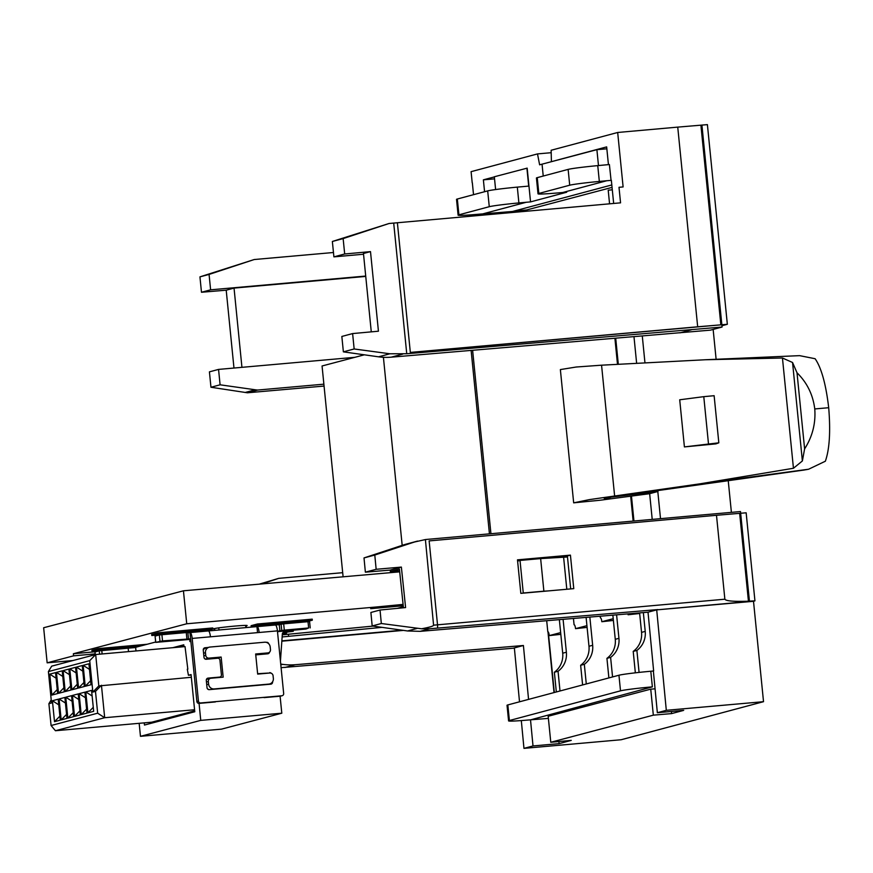 <?xml version="1.0" encoding="UTF-8"?>
<svg xmlns="http://www.w3.org/2000/svg" width="873" height="873" viewBox="0 0 873 873"><rect width="100%" height="100%" fill="white"/><g stroke="black" fill="none" stroke-linecap="round" stroke-linejoin="round"><path stroke-width="1.31" d="M246.121 625.897A16.849 0.709 174.3 0 0 246.612 625.788A16.849 0.709 174.3 0 0 247.146 625.548A16.849 0.709 174.3 0 0 232.458 626.301A16.849 0.709 174.3 0 0 214.136 628.658A16.849 0.709 174.3 0 0 213.601 628.898A16.849 0.709 174.3 0 0 214.682 629.04M96.008 651.695L73.376 653.746L186.735 623.78L377.354 606.899L370.676 608.667L403.228 605.775M373.098 626.094L282.274 634.824M269.571 625.505L252.832 626.989M279.775 624.522L278.214 624.817M147.133 644.263L98.223 648.595L91.916 650.265L92.014 651.313L135.642 647.45M157.991 632.805L151.684 634.475L151.782 635.522L206.574 630.666L212.892 628.996L212.783 627.949L157.991 632.805L158.089 633.853L151.782 635.522M257.426 623.999L251.118 625.668L251.228 626.705L306.019 621.86L312.327 620.19L312.218 619.143L257.426 623.999L257.535 625.046L251.228 626.705M95.157 653.888L73.583 655.841L47.153 662.825L43.65 627.742L104.345 611.809M73.583 655.841L73.376 653.746M186.735 623.78L183.439 590.803L103.734 611.864M47.153 662.825L72.928 660.534M183.439 590.803L399.703 571.848M566.806 589.264L563.609 557.225A15.747 0.666 174.3 0 0 567.483 556.974M548.419 590.901L543.879 591.174L540.638 558.6L563.609 557.225M543.879 591.174L523.265 592.996L520.013 560.433L540.638 558.6M523.265 592.996L522.436 593.214M517.602 561.066L520.013 560.433M377.354 606.899L403.086 604.4M371.876 608.339L403.206 605.567M281.859 640.858L402.093 630.208M381.981 627.36L282.132 636.952M288.625 636.362L288.417 634.267M141.12 645.856L98.333 649.643L98.223 648.595M98.333 649.643L92.014 651.313M212.892 628.996L158.089 633.853M312.327 620.19L257.535 625.046M546.694 620.703L547.786 631.692A4.212 1.069 84.9 0 1 547.84 631.692A4.212 1.069 84.9 0 1 549.259 635.609L560.815 634.333M549.259 635.609L560.641 632.598M343.089 576.66L322.061 365.983L364.347 354.809M383.411 357.297L402.18 545.341M490.932 533.709L472.62 350.313M489.437 533.85L471.125 350.444M573.441 618.455L574.074 624.752A4.212 1.069 84.9 0 1 574.118 624.741A4.212 1.069 84.9 0 1 575.536 628.658L587.103 627.392M575.536 628.658L586.929 625.657M600.198 616.207L600.351 617.8A4.212 1.069 84.9 0 1 600.406 617.8A4.212 1.069 84.9 0 1 601.824 621.718L613.381 620.441M601.824 621.718L613.206 618.706M627.993 613.872A4.212 1.069 84.9 0 1 628.102 614.767L639.669 613.501M628.102 614.767L633.132 613.446M282.35 633.885L286.617 633.045L282.448 633.416M286.551 632.336L286.617 633.045M282.917 632.663L293.295 631.277L283.496 632.259M293.197 630.262L293.295 631.277M284.129 632.096A2.062 1.986 -104.8 0 0 282.339 633.951L280.44 661.123M217.835 677.557L219.592 677.099A2.106 2.041 75.2 0 0 219.92 677.044L218.163 677.503A2.106 2.041 -104.8 0 1 217.835 677.557L207.141 678.474M215.336 701.947L199.099 703.387A2.106 2.041 -104.8 0 1 196.862 701.466L190.609 638.84L162.531 640.913L155.7 642.375L190.652 639.352M187.87 632.838L189.976 632.565A6.318 1.604 -95.1 0 1 190.052 632.554A6.318 1.604 -95.1 0 1 192.18 638.425L198.433 701.052A2.106 2.041 75.2 0 0 200.67 702.961L281.848 695.77A2.106 2.041 75.2 0 0 283.67 693.5L277.418 630.873L192.18 638.425M159.977 641.24L159.344 634.955L187.76 632.434M159.344 634.955L155.078 636.09L155.776 642.342M275.541 625.057L283.67 623.846L284.292 630.131L277.45 631.244M277.494 631.659L305.943 629.04L308.649 627.971L284.292 630.131M308.649 627.971L308.016 621.685L283.67 623.846M308.016 621.685L309.522 621.652M257.088 626.618L275.213 625.013A6.318 1.604 84.9 0 1 275.279 625.003A6.318 1.604 84.9 0 1 277.418 630.873M268.655 673.127A2.106 2.041 75.2 0 0 268.033 673.083L258.146 673.683M269.615 672.668A2.106 2.041 -104.8 0 1 271.187 673.225M272.583 681.911A2.106 2.041 -104.8 0 1 270.761 684.181L209.269 689.637A2.106 2.041 -104.8 0 1 207.032 687.717L206.301 680.383A2.106 2.041 -104.8 0 1 208.123 678.114L207.479 678.288M219.592 677.099L208.123 678.114M219.92 677.044A2.106 2.041 75.2 0 0 221.404 674.818L219.941 660.163A2.106 2.041 75.2 0 0 217.704 658.242L206.235 659.268A2.106 2.041 -104.8 0 1 203.998 657.347L203.267 650.014A2.106 2.041 -104.8 0 1 205.09 647.744L204.446 647.919M208.123 647.471L205.09 647.744M266.581 642.299A2.106 2.041 -104.8 0 1 268.731 643.783M269.528 652.164A2.106 2.041 -104.8 0 1 267.727 653.812L256.269 654.826A2.106 2.041 75.2 0 0 255.745 654.946M282.175 695.716L280.604 696.13A2.106 2.041 -104.8 0 1 280.266 696.196L264.039 697.625M268.033 673.083L257.655 674.032M270.161 684.236A2.106 2.041 75.2 0 0 270.805 683.472M267.127 653.866A2.106 2.041 75.2 0 0 267.836 652.949M207.85 647.777L204.118 648.104M257.546 632.641L256.946 626.628L208.243 630.939A6.318 1.604 84.9 0 1 208.309 630.928A6.318 1.604 84.9 0 1 210.448 636.81M259.15 632.499A6.318 1.604 -95.1 0 0 257.022 626.618A6.318 1.604 -95.1 0 0 256.946 626.628L190.118 632.554M135.653 647.526L128.178 648.181L128.517 651.618L128.178 648.181L99.238 650.843L99.566 654.183M95.299 654.63L95.037 651.945L99.238 650.843M51.081 725.518L97.667 713.197L95.484 691.383L92.854 692.071L89.723 660.654L48.397 671.577L51.529 702.994L48.899 703.693L51.081 725.518L55.435 730.734L151.749 722.2L194.679 710.851M84.332 686.494L78.559 688.022L76.464 667.081L82.248 665.553L84.332 686.494M91.01 684.738L85.227 686.265L83.142 665.324L88.926 663.786L91.01 684.738M70.986 690.03L65.202 691.558L63.118 670.617L68.891 669.089L70.986 690.03M77.664 688.262L71.881 689.79L69.785 668.849L75.569 667.321L77.664 688.262M64.307 691.798L58.524 693.326L56.439 672.374L62.223 670.846L64.307 691.798M57.629 693.555L51.856 695.083L49.761 674.142L55.545 672.614L57.629 693.555M60.292 720.16L54.508 721.687L52.413 700.735L58.196 699.208L60.292 720.16M66.959 718.392L61.186 719.919L59.091 698.978L64.875 697.451L66.959 718.392M73.638 716.624L67.854 718.152L65.77 697.211L71.553 695.683L73.638 716.624M93.673 711.331L87.889 712.859L85.794 691.918L91.578 690.39L93.673 711.331M86.994 713.099L81.211 714.627L79.116 693.686L84.899 692.158L86.994 713.099M80.316 714.867L74.532 716.395L72.448 695.443L78.221 693.915L80.316 714.867M48.397 671.577L51.682 666.154L95.681 654.532L185.032 646.609L187.826 669.187M140.466 736.321L221.502 729.141L281.793 713.208L200.757 720.378L140.466 736.321L139.167 723.313M208.974 658.122L221.153 657.053L223.161 677.153L210.982 678.234A3.055 2.946 75.2 0 0 208.341 681.529L208.603 684.148A5.271 5.085 75.2 0 0 214.201 688.939L268.797 684.105A5.271 5.085 75.2 0 0 273.347 678.419L273.085 675.8A3.055 2.946 75.2 0 0 269.833 673.018L257.666 674.098L255.658 653.986L267.825 652.917A3.055 2.946 75.2 0 0 270.466 649.61L270.204 647.002A5.271 5.085 75.2 0 0 264.617 642.212L210.022 647.046A5.271 5.085 75.2 0 0 205.471 652.731L205.733 655.35A3.055 2.946 75.2 0 0 208.974 658.122L205.744 658.984L217.955 658.242M205.744 658.984A3.055 2.946 -104.8 0 1 204.969 658.94M203.256 649.872A5.271 5.085 -104.8 0 1 205.963 648.05L209.204 647.188M268.306 652.829L265.076 653.681A3.055 2.946 -104.8 0 1 264.595 653.768L267.825 652.917M255.713 654.554L264.595 653.768M209.236 689.637A5.271 5.085 -104.8 0 1 207.381 688.699M206.366 679.587A3.055 2.946 -104.8 0 1 207.272 679.172L210.513 678.321M199.066 703.387L200.757 720.378M281.793 713.208L280.091 696.207M245.662 625.406L245.88 627.611M218.959 629.99L218.752 627.862M187.291 669.231L188.437 675.265L191.067 674.578L194.777 711.757L144.471 725.048L144.252 722.866M188.437 675.265L191.111 675.036M155.667 642.015L135.631 647.308L135.992 650.952M183.963 646.707L183.777 644.798L172.799 647.69M179.762 647.079L183.897 645.987M189.714 639.429L189.921 641.557L190.849 641.306M151.313 723.237L151.204 722.244M221.153 657.053L217.923 657.904M89.723 660.654L95.681 654.532L98.813 685.938L191.329 677.284M95.484 691.383L101.443 685.25L104.684 717.715L194.57 709.749M97.667 713.197L104.684 717.715L55.435 730.734M54.508 721.687L59.888 716.144M52.413 700.735L58.753 704.817M61.186 719.919L66.566 714.387M65.431 703.049L59.091 698.978M67.854 718.152L73.245 712.619M65.77 697.211L72.11 701.281M78.788 699.524L72.448 695.443M79.912 710.851L74.532 716.395M81.211 714.627L86.591 709.094M79.116 693.686L85.456 697.756M93.269 707.326L87.889 712.859M85.794 691.918L92.134 695.988M85.227 686.265L90.617 680.722M89.483 669.395L83.142 665.324M78.559 688.022L83.939 682.49M76.464 667.081L82.804 671.162M71.881 689.79L77.261 684.257M69.785 668.849L76.126 672.919M69.458 674.687L63.118 670.617M70.582 686.025L65.202 691.558M58.524 693.326L63.915 687.782M62.78 676.455L56.439 672.374M51.856 695.083L57.236 689.55M56.101 678.212L49.761 674.142M48.899 703.693L51.212 699.873M98.813 685.938L92.854 692.071M639.08 672.406L636.886 650.429L633.209 651.4L635.348 672.821M612.562 676.935L610.609 657.38L606.931 658.351L608.885 677.917M586.285 683.963L584.321 664.32L580.643 665.291L582.607 684.945M650.8 671.25L652.36 686.855A26.332 1.113 174.3 0 0 620.507 690.838L618.946 675.233A26.332 1.113 -5.7 0 1 650.8 671.25L653.637 670.944L648.017 612.191L420.186 631.343L407.549 630.972L372.182 625.963L370.894 612.475L380.039 610.031L405.596 607.575L401.373 567.09L390.187 570.08L365.372 572.175L376.154 569.294L374.79 555.042L414.446 542.013L425.402 539.558L433.575 625.177C433.543 626.105 429.549 627.305 421.572 628.778L381.326 623.518L380.039 610.031M560.008 690.98L558.043 671.272L554.366 672.243L556.33 691.962M554.366 672.243A21.072 20.352 75.2 0 0 562.703 653.2L566.381 652.229L563.096 619.328M566.381 652.229A21.072 20.352 -104.8 0 1 558.043 671.272M559.353 619.644L562.703 653.2M580.643 665.291A21.072 20.352 75.2 0 0 588.98 646.26L592.658 645.289L589.842 617.08M592.658 645.289A21.072 20.352 -104.8 0 1 584.321 664.32M586.099 617.397L588.98 646.26M606.931 658.351A21.072 20.352 75.2 0 0 615.269 639.309L618.946 638.338L616.6 614.832M618.946 638.338A21.072 20.352 -104.8 0 1 610.609 657.38M612.857 615.149L615.269 639.309M633.209 651.4A21.072 20.352 75.2 0 0 641.546 632.368L645.223 631.397L643.346 612.584M645.223 631.397A21.072 20.352 -104.8 0 1 636.886 650.429M639.603 612.901L641.546 632.368M486.861 214.758L486.741 213.547M484.57 191.733L483.38 179.838L494.544 178.856M365.711 276.054L210.611 289.825L209.073 274.428L254.229 259.532L333.464 252.504M506.056 212.008L506.165 213.045M475.632 215.762L475.501 214.496M473.526 194.679L472.348 182.817M324.069 386.062L247.441 392.785L210.96 387.252L209.422 371.854L218.556 369.41L354.929 357.308M393.701 223.073L406.742 353.74L389.904 353.783L354.154 348.971L352.616 333.573L378.435 331.205L370.501 251.62L344.682 253.988L343.144 238.591L389.063 223.499L620.55 202.842L619.001 187.302L623.115 186.931L617.68 132.478L551.136 150.265L551.409 161.691L539.623 164.811L537.506 153.91L551.158 152.699M397.39 222.746L410.332 352.419L697.68 326.786L677.743 127.12L617.68 132.478M611.351 180.296L613.664 203.453M609.561 203.824L608.208 190.183L612.311 189.823M611.056 180.329L609.398 164.539L597.754 165.619L599.325 181.431A26.332 1.113 174.3 0 0 569.709 185.207L538.816 193.468A26.332 1.113 174.3 0 0 538.008 193.828A26.332 1.113 174.3 0 0 555.566 193.129L562.692 192.518L606.79 180.733L599.325 181.431M606.855 148.814L596.892 149.665L598.474 165.543M596.892 149.665L551.409 161.691M569.709 185.207L568.137 169.395L537.244 177.645L538.816 193.468M568.137 169.395A26.332 1.113 -5.7 0 1 597.754 165.619M538.008 193.828L536.437 178.016A26.332 1.113 -5.7 0 1 537.244 177.645M562.692 192.529L566.708 192.224L530.544 201.892L527.172 168.14L494.336 176.772L495.613 189.55M352.616 333.573L341.845 336.454L343.373 351.852L378.544 356.817A59.931 57.967 75 0 0 391.202 357.177L710.447 330.147L722.08 327.037L701.914 125.09L707.403 124.632L727.34 324.298L721.949 325.738M731.399 512.364L728.235 480.685M716.122 359.283L713.143 329.427M740.664 513.259L746.153 512.8L754.938 600.853L753.508 601.29L763.526 701.685L621.183 739.737L523.964 748.368L521.312 720.585M754.796 600.94L656.703 609.878L666.306 710.316L763.526 701.685M666.306 710.316L657.347 712.717L683.679 710.371L671.599 713.601L653.331 715.162L550.776 742.268L571.248 740.391L559.124 743.632L533.01 745.946L523.964 748.368M570.429 555.13L517.482 559.844L520.832 593.356L573.768 588.642L570.429 555.13L567.385 555.937L570.68 588.915M433.575 625.177L437.526 624.828L429.145 540.911L716.493 515.288L724.863 599.205C725.932 601.028 733.789 601.693 748.434 601.202L749.438 601.126L740.49 511.556L427.224 539.372A59.931 57.967 75 0 0 425.402 539.558M716.493 515.288L739.66 513.346L748.434 601.202M749.438 601.126L754.938 600.853M657.784 609.594L648.017 612.191M653.364 671.021L657.347 712.717M528.558 699.382L523.407 645.496L513.193 648.224L281.095 667.67M513.193 648.224L514.361 647.93L519.511 701.805M530.511 719.81L533.01 745.946M657.915 490.561L658.002 491.455L649.654 493.681L599.773 500.273L573.67 502.837L589.428 499.607L699.469 483.904L793.448 468.266L802.374 460.955L804.611 448.875L797.016 372.782L792.553 362.491L782.448 358.006L705.34 359.752L799.624 355.649L815.12 358.727C821.406 367.86 825.923 384.185 828.695 407.713C830.649 431.448 829.536 449.289 825.356 461.217L808.584 469.238L804.077 470.034L613.13 496.857C603.33 498.374 602.315 498.69 610.085 497.806L604.225 498.385M630.666 496.191L633.143 521.083M631.463 496.082L633.951 521.017M615.716 338.266L618.313 364.292M614.908 338.331L617.495 364.336M727.34 324.298L721.851 324.756M550.776 742.268L548.179 716.253L650.734 689.157L653.331 715.162M650.734 689.157L655.056 688.83M671.392 711.462L671.599 713.601M649.654 493.681L652.218 519.391M660.512 518.66L657.805 491.51M523.407 645.496L295.314 664.713A59.931 57.967 75 0 1 282.677 664.353L280.735 664.08M633.984 336.727L636.635 363.321M245.149 392.479L255.265 389.773L220.094 384.807L218.556 369.41M255.265 389.773A59.931 57.967 75 0 0 257.622 390.056L323.883 384.175M551.245 161.701L606.659 146.893L608.437 164.626M389.063 223.499L332.362 241.472L333.901 256.869L363.528 254.239M530.544 201.892L518.889 202.929A26.332 1.113 174.3 0 0 489.273 206.705L487.691 190.892A26.332 1.113 -5.7 0 1 517.318 187.117L528.7 186.102L526.91 168.162M644.961 362.873L642.288 336.029M547.949 631.703L554.028 692.584M558.916 741.526L559.124 743.632M403.391 630.393L281.837 641.186M506.46 213.012L506.351 211.975L477.847 214.289A26.332 1.113 174.3 0 1 458.107 215.184L456.524 199.371A26.332 1.113 -5.7 0 1 457.332 199.011L458.914 214.823A26.332 1.113 174.3 0 0 458.107 215.184M262.107 583.83L278.727 578.352L342.696 572.677M259.543 584.059L278.727 578.352M233.975 368.046L226.205 290.185L201.477 292.259L199.95 276.861L254.229 259.532M554.322 692.507L548.277 631.976M257.622 390.056L247.441 392.785M657.86 609.561L429.876 628.746L421.572 628.778M372.182 625.963L381.326 623.518M417.567 541.085L406.065 544.163A59.931 57.967 75 0 0 402.999 545.079L364.008 557.923L374.79 555.042M364.008 557.923L365.372 572.175M399.572 570.636L390.329 571.455L390.187 570.08M343.373 351.852L354.154 348.971M371.276 331.86L363.463 253.497L370.501 251.62M333.901 256.869L344.682 253.988M332.362 241.472L343.144 238.591M612.06 187.389L526.637 209.967L514.022 211.08M722.08 327.037L406.742 353.74M701.914 125.09L700.91 125.177L720.847 324.843L697.68 326.786M410.332 352.419L720.847 324.843M700.91 125.177L677.743 127.12M210.96 387.252L220.094 384.807M201.477 292.259L210.611 289.825M199.95 276.861L209.073 274.428M226.205 290.185L234.04 288.09L365.743 276.425M241.941 367.337L234.04 288.09M508.588 720.891L507.027 705.286A26.332 1.113 -5.7 0 1 507.835 704.926L509.396 720.531A26.332 1.113 174.3 0 0 508.588 720.891A26.332 1.113 174.3 0 0 528.329 720.007L548.397 718.381M618.946 675.233L507.835 704.926M567.385 555.937L517.536 560.357M397.346 608.361L403.337 606.768L399.408 569.032L390.329 571.455M611.809 184.945L512.506 211.484L506.351 211.975M526.637 209.967L526.768 211.201M401.373 567.09L376.154 569.294M537.506 153.91L471.093 171.665L472.206 182.828M610.041 497.304L658.002 491.455M573.67 502.837L560.368 369.585L576.191 367.02L601.562 365.187L705.34 359.752M708.483 443.779L703.78 396.658L679.707 399.79L684.41 446.911L715.893 443.877L718.828 442.818L684.41 446.911M782.448 358.006L793.448 468.266M792.553 362.491L802.374 460.955M804.611 448.875C812.447 436.609 815.829 423.296 814.76 408.946C812.97 394.694 807.056 382.647 797.016 372.782M828.695 407.713L814.76 408.946M606.79 180.744L610.98 180.384M487.691 190.892L457.332 199.011M489.273 206.705L458.914 214.823M652.36 686.855L530.806 719.789M620.507 690.838L509.396 720.531M656.703 609.878L753.508 601.29M494.347 176.913L483.38 179.838M703.78 396.658L714.125 395.698L718.828 442.818M190.609 638.84L189.976 632.565M161.909 634.638L162.531 640.913M186.887 638.763L186.255 632.478M279.895 630.939L279.273 624.653M281.739 630.448L281.106 624.162M196.862 701.466L198.433 701.052M200.67 702.961L199.099 703.387M280.266 696.196L281.848 695.77M102.13 653.953L101.792 650.516M205.471 652.731L203.595 653.233M203.856 655.852L205.733 655.35M206.726 684.65L208.603 684.148M208.341 681.529L206.464 682.031M214.201 688.939L212.717 689.332M267.313 684.487L268.797 684.105M543.235 176.051L542.046 164.157M437.493 628.102A4.212 1.015 84.9 0 0 437.526 624.828L724.863 599.205M282.677 664.353L280.811 664.855M295.314 664.713L284.893 667.496M420.186 631.343L429.876 628.746M407.549 630.972L417.316 628.364M402.999 545.079L414.446 542.013M378.544 356.817L389.904 353.783M679.969 332.853L691.602 329.743M391.268 357.166L402.835 354.078M391.202 357.177L402.759 354.089M601.562 365.187L614.603 495.799M808.584 469.238L699.469 483.904M526.343 202.241L482.933 213.841M517.318 187.117L518.889 202.929M155.078 636.09L155.7 642.375M187.826 632.401L188.459 638.687M309.588 621.62L310.221 627.905M275.279 625.003L257.022 626.618M208.309 630.928L190.052 632.554M95.233 654.641L94.961 651.978M214.813 630.361L214.627 628.549M246.295 627.578L246.077 625.406M269.615 683.952L267.727 684.454"/></g></svg>
